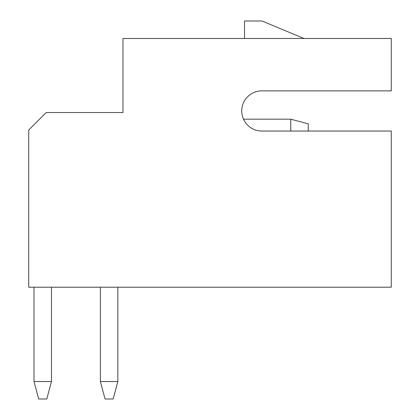 <?xml version="1.0" encoding="UTF-8"?>
<svg xmlns="http://www.w3.org/2000/svg" width="420" height="420" viewBox="0 0 420 420"><rect width="100%" height="100%" fill="white"/><g stroke="black" fill="none" stroke-linecap="round" stroke-linejoin="round"><path stroke-width="0.63" d="M261.839 90.872L391.272 90.872L391.272 38.467L122.971 38.467L122.971 112.529L46.195 112.529L28.728 130.001L28.728 287.207L391.272 287.207L391.272 131.045L261.839 131.045A20.087 20.087 0 0 1 241.747 110.959A20.087 20.087 0 0 1 261.839 90.872A20.087 20.087 0 0 0 243.506 119.17L290.776 119.17L308.243 123.848L308.243 131.045M290.776 131.045L290.776 119.17M303.933 38.467L262.012 21L244.545 21L244.545 38.467M33.999 287.207L33.999 381.533L51.471 381.533L51.471 287.207M100.38 287.207L100.38 381.533L117.847 381.533L117.847 287.207M51.471 381.533L46.788 399L38.682 399L33.999 381.533M117.847 381.533L113.164 399L105.058 399L100.38 381.533"/></g></svg>
